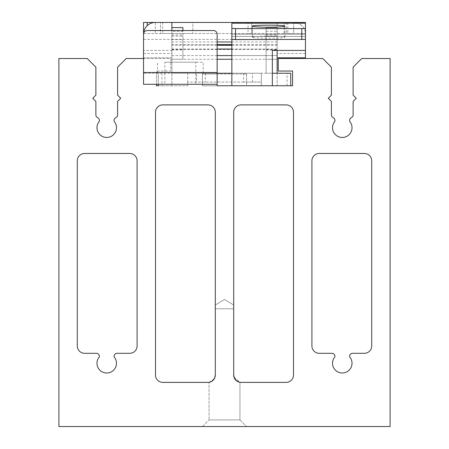 <?xml version="1.0" encoding="UTF-8"?>
<svg xmlns="http://www.w3.org/2000/svg" width="449" height="449" viewBox="0 0 449 449"><rect width="100%" height="100%" fill="white"/><g stroke="black" fill="none" stroke-linecap="round" stroke-linejoin="round"><path stroke-width="0.34" stroke-dasharray="2.25 1.68" d="M202.42 426.55L246.58 426.55L202.42 426.55L246.58 426.55L202.42 426.55L209.043 419.927L202.42 426.55M239.957 419.927L246.58 426.55L239.957 419.927L209.043 419.927L239.957 419.927L209.043 419.927L239.957 419.927L239.957 382.301L238.857 382.048L239.957 382.301L239.957 419.927M215.301 305.023L215.301 308.777L233.699 308.777L233.699 305.023L233.699 308.777L233.699 305.023L233.699 308.777L215.301 308.777L215.301 375.027L215.301 308.777L233.699 308.777L233.699 375.027L233.699 308.777L215.301 308.777L215.301 375.027L215.301 305.023L215.301 308.777L215.301 305.023L224.5 299.494L233.699 305.023L224.5 299.494L215.301 305.023M210.143 382.048L209.043 382.301L209.043 419.927L209.043 382.301L210.143 382.048L209.043 382.301L213.679 379.63M233.991 377.065L239.957 382.301L235.321 379.63M233.699 375.027L233.699 112.25A7.358 7.358 0 0 1 241.062 104.892L286.148 104.892A7.358 7.358 0 0 1 293.506 112.25L293.506 375.027A7.358 7.358 0 0 1 286.148 382.385L241.062 382.385A7.358 7.358 0 0 1 233.699 375.027M180.335 62.198L203.156 62.198L180.335 62.198M180.335 73.238L203.156 73.238L180.335 73.238M195.792 84.277L164.878 84.277L195.792 84.277L195.792 62.198L164.878 62.198L164.878 84.277M164.878 62.198L195.792 62.198M287.803 22.45L287.803 33.49L301.784 33.49L143.534 33.49L143.534 22.45L305.466 22.45L305.466 33.49L301.784 33.49L305.466 33.49L305.466 23.213M143.557 33.49L248.056 33.49L248.056 22.45M287.803 33.49L251.732 33.49L251.732 22.45L251.732 33.49L248.056 33.49M293.691 22.45L293.691 33.49L286.327 33.49L293.691 33.49L293.691 22.45L286.327 22.45L293.691 22.45A11.775 11.775 0 0 1 305.466 34.225L305.466 39.389M160.461 33.49L192.851 33.49L160.461 33.49L160.461 22.45L192.851 22.45L192.851 33.49L192.851 22.45L160.461 22.45L160.461 33.49M171.872 22.45L171.872 50.423L143.534 50.423L143.534 57.781L143.534 34.225L143.534 72.502L217.142 72.502L217.142 85.753L246.58 85.753L246.58 73.238L246.58 73.973L202.42 73.973L202.42 73.238L187.699 73.238L187.699 82.072L196.527 82.072L196.527 73.238L261.301 73.238L261.301 82.072L196.527 82.072M155.309 22.45L155.309 33.49L155.309 22.45L162.673 22.45L155.309 22.45A11.775 11.775 0 0 0 143.534 34.225A3.682 3.682 0 0 1 147.216 30.549L213.46 30.549A3.682 3.682 0 0 1 217.142 34.225L217.142 72.502M143.534 39.377L305.466 39.377L305.466 34.225A11.775 11.775 0 0 0 297.855 23.213M284.122 33.49L284.122 22.45L284.122 33.49M243.639 73.238L243.639 82.072L261.301 82.072L261.301 85.753L261.301 73.238L202.42 73.238L202.42 85.753L217.142 85.753L217.142 73.973L202.42 73.973L202.42 85.753L246.58 85.753L246.58 73.973L217.142 73.973M243.639 82.072L187.699 82.072L187.699 85.753L156.415 85.753L156.415 71.032L156.415 84.277L143.534 84.277L143.534 72.502M217.142 55.575L171.872 55.575L171.872 85.753L187.699 85.753L187.699 73.238L196.527 73.238M252.473 37.295L252.473 37.087A16.192 0.904 180 0 1 268.665 36.184A16.192 0.904 180 0 1 284.857 37.087L284.857 37.295A16.192 0.904 180 0 1 268.665 38.199A16.192 0.904 180 0 1 252.473 37.295L252.473 26.272M284.857 37.295L284.857 26.272M252.473 37.087L252.473 26.064M284.857 37.087L284.857 26.064M217.142 73.238L143.534 73.238L158.256 73.238L158.256 84.277L156.415 84.277M217.142 84.277L158.256 84.277M171.872 36.145L182.911 36.145L182.911 31.284L171.872 31.284L171.872 55.575L277.128 55.575L277.128 73.238L171.872 73.238L171.872 45.27L217.142 45.27M171.872 31.284L171.872 45.27M171.872 50.423L171.872 57.781L171.872 49.502L277.128 49.502L277.128 57.781L277.128 22.45M171.872 30.549L171.872 73.238L182.911 73.238L158.256 73.238L158.256 85.753L171.872 85.753L171.872 49.502M143.534 58.516L170.766 58.516L170.766 71.032L156.415 71.032L170.766 71.032L170.766 58.516L126.236 58.516L117.587 67.165L117.587 95.137L120.714 98.264L117.587 101.395L117.587 114.966A2.947 2.947 0 0 1 115.836 117.655A2.947 2.947 0 0 0 114.091 120.349L114.091 121.309A9.755 9.755 0 0 1 113.462 134.762A9.755 9.755 0 0 1 99.998 134.762A9.755 9.755 0 0 1 99.369 121.309L99.369 120.349A2.947 2.947 0 0 0 97.618 117.655A2.947 2.947 0 0 1 95.873 114.966L95.873 101.395L92.747 98.264L95.873 95.137L95.873 67.165L87.224 58.516L58.886 58.516L58.886 426.55L390.114 426.55L390.114 58.516L361.776 58.516L353.127 67.165L353.127 95.137L356.253 98.264L353.127 101.395L353.127 114.966A2.947 2.947 0 0 1 351.382 117.655A2.947 2.947 0 0 0 349.631 120.349L349.631 121.309A9.755 9.755 0 0 1 349.002 134.762A9.755 9.755 0 0 1 335.538 134.762A9.755 9.755 0 0 1 334.909 121.309L334.909 120.349A2.947 2.947 0 0 0 333.164 117.655A2.947 2.947 0 0 1 331.413 114.966L331.413 101.395L328.286 98.264L331.413 95.137L331.413 67.165L322.764 58.516L278.234 58.516L278.234 71.032L292.585 71.032L292.585 85.753L261.301 85.753L277.128 85.753L277.128 49.502M272.347 73.238L272.347 85.753L231.858 85.753L231.858 73.238L272.347 73.238L272.347 50.423L305.466 50.423L277.128 50.423L277.128 27.602L266.089 27.602L277.128 27.602L277.128 31.284L266.089 31.284L266.089 27.602L266.089 73.238L290.744 73.238L290.744 85.753L277.128 85.753L277.128 73.238L266.089 73.238L266.089 55.575L277.128 55.575L277.128 23.213M231.858 73.973L231.858 85.753L217.142 85.753M231.858 73.238L231.858 23.23M231.858 39.389L231.858 34.253L305.466 34.253L231.858 34.253L231.858 36.459L305.466 36.459L231.858 36.459M290.744 85.753L272.347 85.753M305.466 23.23L305.466 36.459M305.466 39.377L305.466 57.781L277.128 57.781M277.128 31.284L277.128 55.575L231.858 55.575M231.858 45.27L277.128 45.27M277.128 49.036L231.858 49.036M217.142 49.036L171.872 49.036M171.872 49.957L182.911 49.957L182.911 59.251L171.872 59.251L217.142 59.251M182.911 49.957L182.911 36.145M171.872 27.602L182.911 27.602L182.911 31.284M182.911 59.251L182.911 30.549M266.089 31.284L266.089 55.575L277.128 55.575L277.128 59.251L231.858 59.251M277.128 73.238L277.128 59.251L266.089 59.251M171.872 57.781L143.534 57.781L171.872 57.781M215.301 112.25L215.301 375.027A7.358 7.358 0 0 1 207.938 382.385L162.852 382.385A7.358 7.358 0 0 1 155.494 375.027L155.494 112.25A7.358 7.358 0 0 1 162.852 104.892L207.938 104.892A7.358 7.358 0 0 1 215.301 112.25M96.423 353.312L84.648 353.312A7.358 7.358 0 0 1 77.284 345.949L77.284 160.832A7.358 7.358 0 0 1 84.648 153.468L129.733 153.468A7.358 7.358 0 0 1 137.091 160.832L137.091 345.949A7.358 7.358 0 0 1 129.733 353.312L117.032 353.312A2.947 2.947 0 0 0 114.091 356.253L114.091 356.848A9.755 9.755 0 0 1 113.462 370.302A9.755 9.755 0 0 1 99.998 370.302A9.755 9.755 0 0 1 99.369 356.848L99.369 356.253A2.947 2.947 0 0 0 96.423 353.312M334.909 356.253A2.947 2.947 0 0 0 331.968 353.312L319.267 353.312A7.358 7.358 0 0 1 311.909 345.949L311.909 160.832A7.358 7.358 0 0 1 319.267 153.468L364.352 153.468A7.358 7.358 0 0 1 371.716 160.832L371.716 345.949A7.358 7.358 0 0 1 364.352 353.312L352.577 353.312A2.947 2.947 0 0 0 349.631 356.253L349.631 356.848A9.755 9.755 0 0 1 349.002 370.302A9.755 9.755 0 0 1 335.538 370.302A9.755 9.755 0 0 1 334.909 356.848L334.909 356.253M301.784 23.213L301.784 22.45M147.216 22.45L147.216 25.677M205.361 73.238L205.361 82.072M252.473 82.072L252.473 73.238M287.068 85.753L287.068 73.238M161.932 73.238L161.932 85.753M305.466 53.47L277.128 53.47M143.534 53.47L171.872 53.47M171.872 44.586L217.142 44.586M231.858 44.586L277.128 44.586M277.128 41.981L231.858 41.981M217.142 41.981L171.872 41.981M171.872 39.602L182.911 39.602M171.872 34.966L182.911 34.966M266.089 49.957L277.128 49.957M266.089 39.602L277.128 39.602M266.089 36.145L277.128 36.145M266.089 34.966L277.128 34.966M157.52 73.238L157.52 62.198M286.327 22.45L286.327 33.49M162.673 22.45L162.673 33.49M203.156 73.238L203.156 62.198"/><path stroke-width="0.67" d="M238.857 382.048L236.954 381.134L234.35 378.047L236.954 381.134L238.857 382.048M234.35 378.041L233.699 375.027L233.991 377.065M215.301 375.027L214.65 378.041L215.301 375.027L214.65 378.041L215.301 375.027L215.301 112.25A7.358 7.358 0 0 0 207.938 104.892L162.852 104.892A7.358 7.358 0 0 0 155.494 112.25L155.494 375.027A7.358 7.358 0 0 0 162.852 382.385L207.938 382.385A7.358 7.358 0 0 0 215.301 375.027M210.143 382.048L212.046 381.134L214.65 378.047L212.046 381.134L210.143 382.048L212.046 381.134L214.65 378.047L213.679 379.63M235.321 379.63L234.35 378.047M143.534 50.423L143.534 34.225A11.775 11.775 0 0 1 155.309 22.45L143.534 22.45L143.557 33.49M231.858 23.213L305.466 23.23L305.466 22.45L171.872 22.45L171.872 30.549M235.54 39.596L235.54 28.573L231.858 28.366L231.858 39.389L235.54 39.596L305.466 39.389L305.466 28.366L301.784 28.573L301.784 39.596M235.54 28.573L301.784 28.573M284.857 26.272A16.192 0.904 180 0 1 268.665 27.176A16.192 0.904 180 0 1 252.473 26.272L252.473 26.064A16.192 0.904 180 0 1 268.665 25.161A16.192 0.904 180 0 1 284.857 26.064L284.857 26.272M143.534 72.502L143.534 84.277L217.142 84.277L217.142 72.502L143.534 72.502L143.534 34.225A3.682 3.682 0 0 1 147.216 30.549L213.46 30.549A3.682 3.682 0 0 1 217.142 34.225L217.142 72.502M277.128 23.213L277.128 22.45M143.534 58.516L126.236 58.516L117.587 67.165L117.587 95.137L120.714 98.264L117.587 101.395L117.587 114.966A2.947 2.947 0 0 1 115.836 117.655A2.947 2.947 0 0 0 114.091 120.349L114.091 121.309A9.755 9.755 0 0 1 113.462 134.762A9.755 9.755 0 0 1 99.998 134.762A9.755 9.755 0 0 1 99.369 121.309L99.369 120.349A2.947 2.947 0 0 0 97.618 117.655A2.947 2.947 0 0 1 95.873 114.966L95.873 101.395L92.747 98.264L95.873 95.137L95.873 67.165L87.224 58.516L58.886 58.516L58.886 426.55L390.114 426.55L390.114 58.516L361.776 58.516L353.127 67.165L353.127 95.137L356.253 98.264L353.127 101.395L353.127 114.966A2.947 2.947 0 0 1 351.382 117.655A2.947 2.947 0 0 0 349.631 120.349L349.631 121.309A9.755 9.755 0 0 1 349.002 134.762A9.755 9.755 0 0 1 335.538 134.762A9.755 9.755 0 0 1 334.909 121.309L334.909 120.349A2.947 2.947 0 0 0 333.164 117.655A2.947 2.947 0 0 1 331.413 114.966L331.413 101.395L328.286 98.264L331.413 95.137L331.413 67.165L322.764 58.516L278.234 58.516L278.234 71.032L292.585 71.032L292.585 85.753L217.142 85.753L217.142 84.277M231.858 73.238L217.142 73.238M305.466 28.366L305.466 23.23L231.858 23.23L231.858 28.366M231.858 85.753L231.858 36.459M272.347 85.753L272.347 50.423L305.466 50.423L305.466 36.459M272.347 73.238L290.744 73.238L290.744 85.753M158.256 84.277L158.256 85.753L156.415 85.753L156.415 84.277M231.858 55.575L217.142 55.575M217.142 45.27L231.858 45.27M231.858 49.036L217.142 49.036M171.872 22.45L155.309 22.45M182.911 30.549L182.911 27.602L171.872 27.602M277.128 73.238L277.128 50.423M277.128 57.781L305.466 57.781L305.466 50.423M293.691 22.45A11.775 11.775 0 0 1 297.855 23.213M233.699 375.027A7.358 7.358 0 0 0 241.062 382.385L286.148 382.385A7.358 7.358 0 0 0 293.506 375.027L293.506 112.25A7.358 7.358 0 0 0 286.148 104.892L241.062 104.892A7.358 7.358 0 0 0 233.699 112.25L233.699 375.027M84.648 353.312L96.423 353.312A2.947 2.947 0 0 1 99.369 356.253L99.369 356.848A9.755 9.755 0 0 0 99.998 370.302A9.755 9.755 0 0 0 113.462 370.302A9.755 9.755 0 0 0 114.091 356.848L114.091 356.253A2.947 2.947 0 0 1 117.032 353.312L129.733 353.312A7.358 7.358 0 0 0 137.091 345.949L137.091 160.832A7.358 7.358 0 0 0 129.733 153.468L84.648 153.468A7.358 7.358 0 0 0 77.284 160.832L77.284 345.949A7.358 7.358 0 0 0 84.648 353.312M331.968 353.312A2.947 2.947 0 0 1 334.909 356.253L334.909 356.848A9.755 9.755 0 0 0 335.538 370.302A9.755 9.755 0 0 0 349.002 370.302A9.755 9.755 0 0 0 349.631 356.848L349.631 356.253A2.947 2.947 0 0 1 352.577 353.312L364.352 353.312A7.358 7.358 0 0 0 371.716 345.949L371.716 160.832A7.358 7.358 0 0 0 364.352 153.468L319.267 153.468A7.358 7.358 0 0 0 311.909 160.832L311.909 345.949A7.358 7.358 0 0 0 319.267 353.312L331.968 353.312M301.784 22.45L301.784 23.213M147.216 25.677L147.216 22.45M231.858 59.251L217.142 59.251M217.142 44.586L231.858 44.586M231.858 41.981L217.142 41.981"/></g></svg>
